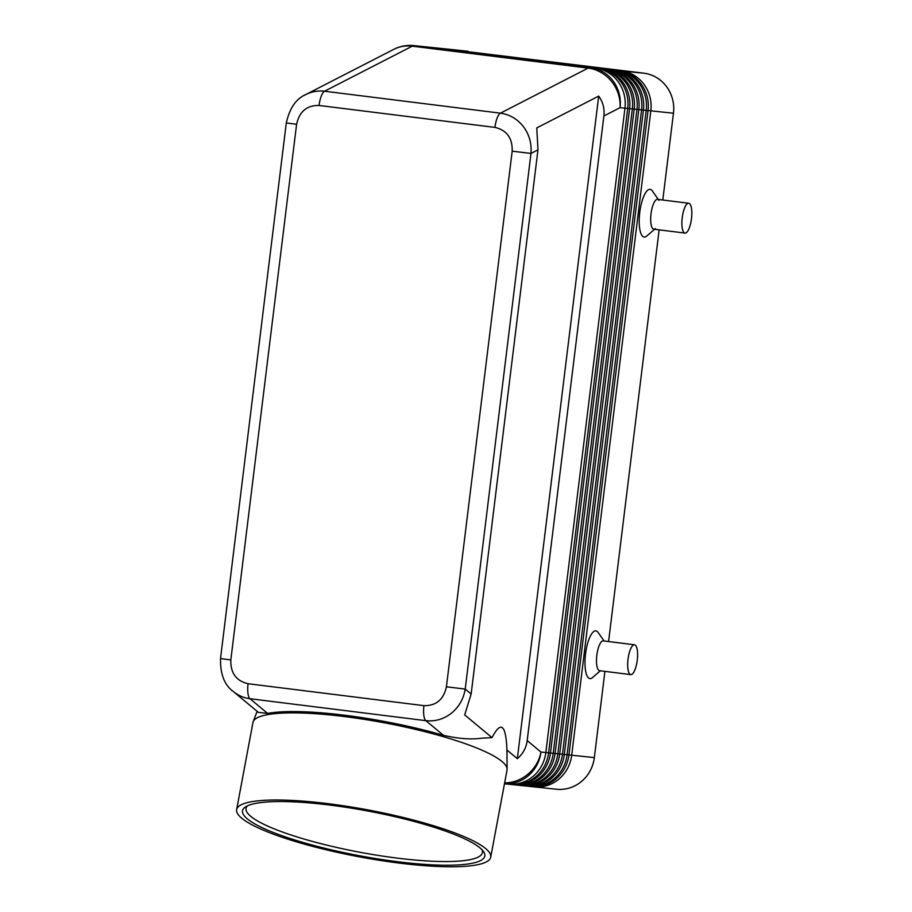 <?xml version="1.0" encoding="UTF-8"?>
<svg xmlns="http://www.w3.org/2000/svg" width="912" height="912" viewBox="0 0 912 912"><rect width="100%" height="100%" fill="white"/><g stroke="black" fill="none" stroke-linecap="round" stroke-linejoin="round"><path stroke-width="1.37" d="M232.423 690.749L233.255 691.467C238.157 695.491 243.721 697.897 249.956 698.717L425.836 720.662C435.195 721.666 443.745 719.169 451.463 713.161C459.01 706.914 463.592 698.877 465.211 689.073L446.413 686.816C443.62 699.595 436.13 705.865 423.932 705.66L248.064 683.715C236.185 680.933 230.44 672.999 230.827 659.923L220.522 658.578L286.288 122.949L296.594 124.294C299.375 111.526 306.865 105.245 319.063 105.461A15.025 4.64 -82.9 0 1 321.263 96.136A15.025 4.64 -82.9 0 1 324.558 91.223C317.969 90.459 311.71 91.565 305.782 94.552L304.255 95.384M319.063 105.461L494.942 127.395C506.821 130.188 512.567 138.111 512.179 151.187L530.978 153.433C531.787 143.537 529.279 134.634 523.477 126.722C517.435 119.005 509.751 114.49 500.426 113.168L324.558 91.223L412.247 46.17A36.07 11.149 -82.9 0 1 413.421 45.737A36.07 11.149 -82.9 0 1 414.55 45.68L501.634 56.384L422.21 46.478A36.07 34.303 -84 0 0 421.549 46.398A36.07 34.303 -84 0 0 420.307 46.295M220.544 658.578C220.202 674.128 224.443 685.094 233.267 691.478L258.427 712.386L267.626 713.412A128.991 23.803 10.6 0 1 344.554 715.225A128.991 23.803 10.6 0 1 443.506 735.346C458.554 738.743 471.242 739.689 481.559 738.184L492.013 737.626L464.698 714.917L471.151 694.009L537.966 149.842L536.769 127.919L598.694 96.102C602.98 102.03 604.713 108.653 603.881 115.984L527.182 740.601C526.224 747.908 522.941 753.928 517.332 758.67L506.935 750.029L507.106 769.283A129.242 23.849 10.6 0 1 507.038 770.07L490.724 857.177A129.242 23.849 10.6 0 1 399.445 863.117A129.242 23.849 10.6 0 1 236.641 809.594A129.242 23.849 10.6 0 1 327.921 803.654A129.242 23.849 10.6 0 1 490.724 857.177M421.549 46.398L423.396 46.592A36.07 34.303 96 0 1 424.057 46.672L503.481 56.578L426.827 46.957A36.07 34.303 -84 0 0 426.178 46.877L428.024 47.071A36.07 34.303 96 0 1 428.674 47.15L508.098 57.057L431.444 47.435A36.07 34.303 -84 0 0 430.795 47.367L432.641 47.549A36.07 34.303 96 0 1 433.291 47.629L512.715 57.536L436.061 47.914A36.07 34.303 -84 0 0 435.412 47.846L437.258 48.04A36.07 34.303 96 0 1 437.908 48.108L520.114 58.311L440.69 48.404A36.07 34.303 -84 0 0 440.029 48.325L441.875 48.518A36.07 34.303 96 0 1 442.537 48.598L521.96 58.505L445.307 48.883A36.07 34.303 -84 0 0 444.646 48.803A36.07 34.303 -84 0 0 443.392 48.701M440.029 48.325A36.07 34.303 -84 0 0 438.775 48.222M435.412 47.846A36.07 34.303 -84 0 0 434.158 47.732M430.795 47.367A36.07 34.303 -84 0 0 429.541 47.253M426.178 46.877A36.07 34.303 -84 0 0 424.924 46.774M532.403 786.691L533.269 786.805A36.07 34.303 -84 0 0 533.919 786.874A36.07 34.303 -84 0 0 558.623 779.315A36.07 34.303 -84 0 0 571.699 755.25L650.826 110.865A36.07 34.303 -84 0 0 643.963 84.303A36.07 34.303 -84 0 0 621.175 70.817L541.751 60.91L618.404 70.532A36.07 34.303 96 0 1 641.193 84.018A36.07 34.303 96 0 1 648.044 110.58L568.928 754.954A36.07 34.303 96 0 1 555.853 779.03A36.07 34.303 96 0 1 531.149 786.589L529.302 786.395A36.07 34.303 -84 0 0 554.006 778.837A36.07 34.303 -84 0 0 567.082 754.771L646.198 110.386A36.07 34.303 -84 0 0 639.335 83.824A36.07 34.303 -84 0 0 616.558 70.338L534.364 60.146L613.787 70.053A36.07 34.303 96 0 1 636.565 83.539A36.07 34.303 96 0 1 643.427 110.09L564.311 754.475A36.07 34.303 96 0 1 551.236 778.552A36.07 34.303 96 0 1 526.532 786.11L524.685 785.916A36.07 34.303 -84 0 0 549.389 778.358A36.07 34.303 -84 0 0 562.465 754.281L641.581 109.907A36.07 34.303 -84 0 0 634.718 83.345A36.07 34.303 -84 0 0 611.941 69.859L532.517 59.953L609.17 69.563A36.07 34.303 96 0 1 631.948 83.06A36.07 34.303 96 0 1 638.81 109.611L559.694 753.996A36.07 34.303 96 0 1 546.619 778.061A36.07 34.303 96 0 1 521.915 785.62L520.068 785.426A36.07 34.303 -84 0 0 544.76 777.868A36.07 34.303 -84 0 0 557.848 753.802L636.964 109.417A36.07 34.303 -84 0 0 630.101 82.867A36.07 34.303 -84 0 0 607.324 69.38L527.888 59.462L604.553 69.084A36.07 34.303 96 0 1 627.331 82.57A36.07 34.303 96 0 1 634.193 109.132L555.077 753.517A36.07 34.303 96 0 1 541.99 777.583A36.07 34.303 96 0 1 517.286 785.141L515.44 784.947A36.07 34.303 -84 0 0 540.143 777.389A36.07 34.303 -84 0 0 553.219 753.323L632.347 108.938A36.07 34.303 -84 0 0 625.484 82.376A36.07 34.303 -84 0 0 602.695 68.89L523.271 58.984L599.925 68.605A36.07 34.303 96 0 1 622.714 82.091A36.07 34.303 96 0 1 629.576 108.653L550.449 753.027A36.07 34.303 96 0 1 537.373 777.104A36.07 34.303 96 0 1 512.669 784.662L510.823 784.468A36.07 34.303 -84 0 0 535.526 776.91A36.07 34.303 -84 0 0 548.602 752.833L627.73 108.46A36.07 34.303 -84 0 0 620.867 81.898A36.07 34.303 -84 0 0 598.078 68.411L518.654 58.505L595.308 68.126A36.07 34.303 96 0 1 618.097 81.613A36.07 34.303 96 0 1 624.959 108.163L545.832 752.548A36.07 34.303 96 0 1 532.756 776.625A36.07 34.303 96 0 1 508.052 784.172L504.461 783.807M533.919 786.874L556.548 789.233A36.07 34.303 -84 0 0 581.252 781.675A36.07 34.303 -84 0 0 594.339 757.61L568.94 754.919M648.056 110.534L673.455 113.225A36.07 34.303 -84 0 0 666.592 86.674A36.07 34.303 -84 0 0 643.815 73.177L621.106 70.988M527.786 786.212L528.641 786.315A36.07 34.303 -84 0 0 529.302 786.395M523.157 785.734L524.024 785.836A36.07 34.303 -84 0 0 524.685 785.916M518.54 785.243L519.407 785.357A36.07 34.303 -84 0 0 520.068 785.426M513.923 784.765L514.79 784.879A36.07 34.303 -84 0 0 515.44 784.947M509.306 784.286L510.173 784.388A36.07 34.303 -84 0 0 510.823 784.468M688.72 203.251L657.518 199.363A15.025 4.64 97.1 0 0 651.031 213.796A15.025 4.64 97.1 0 0 653.79 229.186L684.992 233.073A15.025 4.64 97.1 0 0 691.478 218.652A15.025 4.64 97.1 0 0 688.72 203.251A15.025 4.64 97.1 0 0 682.233 217.683A15.025 4.64 97.1 0 0 684.992 233.073M655.386 228.559L646.722 236.071A24.043 7.433 -82.9 0 1 639.757 212.439A24.043 7.433 -82.9 0 1 652.354 190.939L658.909 200.355M630.785 674.595L599.583 670.708A15.025 4.64 -82.9 0 1 596.824 655.318A15.025 4.64 -82.9 0 1 603.299 640.885L634.501 644.773A15.025 4.64 -82.9 0 1 637.26 660.163A15.025 4.64 -82.9 0 1 630.785 674.595A15.025 4.64 -82.9 0 1 628.026 659.205A15.025 4.64 -82.9 0 1 634.501 644.773M600.347 670.799L592.515 677.593A24.043 7.433 -82.9 0 1 585.538 653.961A24.043 7.433 -82.9 0 1 598.135 632.461L604.075 640.976M236.641 809.594L252.966 722.486A129.242 23.849 10.6 0 1 253.171 721.723A129.242 23.849 10.6 0 1 344.234 716.536A129.242 23.849 10.6 0 1 507.106 769.283M482.003 849.745A120.224 22.184 10.6 0 1 482.402 852.617A120.224 22.184 10.6 0 1 397.495 858.146A120.224 22.184 10.6 0 1 246.058 808.351A120.224 22.184 10.6 0 1 247.46 805.82M329.585 805.034A123.234 22.743 10.6 0 1 483.44 851.466A123.234 22.743 10.6 0 1 397.792 861.737A123.234 22.743 10.6 0 1 245.499 806.903A123.234 22.743 10.6 0 1 329.585 805.034M492.013 737.626C500.984 720.423 505.955 724.561 506.935 750.029M445.284 48.94L643.815 73.177M673.455 113.225L662.796 200.024M659.137 229.847L608.589 641.535M604.918 671.369L594.339 757.61M595.308 68.126L414.55 45.68A36.07 34.303 96 0 0 413.9 45.6L418.779 46.113A36.07 34.303 96 0 1 419.44 46.181M467.936 51.243A36.07 34.303 -84 0 0 467.286 51.163L444.646 48.803M598.694 96.102L517.332 758.67M471.151 694.009L465.211 689.073L530.978 153.433L537.966 149.842M603.881 115.984L620.069 107.662A36.07 33.562 -117.2 0 0 611.576 81.453A36.07 33.562 -117.2 0 0 588.115 68.104L500.426 113.168A15.025 4.64 97.1 0 0 497.131 118.07A15.025 4.64 97.1 0 0 494.942 127.395M413.9 45.6A36.07 36.07 0 0 0 393.676 49.396A36.07 33.562 -117.2 0 1 412.247 46.17L588.115 68.104A36.07 11.149 97.1 0 1 589.289 67.682A36.07 11.149 97.1 0 1 590.429 67.613A36.07 34.303 96 0 1 613.206 81.1A36.07 34.303 96 0 1 620.069 107.662L624.959 108.163M267.626 713.412L249.956 698.717A15.025 4.64 -82.9 0 1 247.95 693.257A15.025 4.64 -82.9 0 1 248.064 683.715M423.932 705.66A15.025 4.64 97.1 0 0 423.818 715.202A15.025 4.64 97.1 0 0 425.836 720.662L443.506 735.346M504.632 782.895A36.07 33.653 -50.3 0 0 526.361 775.439A36.07 33.653 -50.3 0 0 540.953 752.035L527.182 740.601M442.537 48.598L440.656 48.45M437.908 48.108L436.039 47.971M433.291 47.629L431.422 47.492M428.674 47.15L426.805 47.014M424.057 46.672L422.188 46.523M550.449 753.027L545.843 752.503M545.832 752.548L540.953 752.035A36.07 34.303 96 0 1 527.877 776.112A36.07 34.303 96 0 1 504.461 783.773M555.077 753.517L550.46 752.993M559.694 753.996L555.077 753.472M568.928 754.954L559.694 753.95M624.959 108.129L629.576 108.653M629.576 108.608L634.193 109.132M634.193 109.087L638.81 109.611M638.822 109.565L648.044 110.58M598.01 68.571L599.925 68.605M602.627 69.061L604.553 69.084M607.244 69.54L609.17 69.563M611.861 70.019L613.787 70.053M618.404 70.532L616.489 70.498M512.179 151.187L446.413 686.816M230.827 659.923L296.594 124.294M257.127 711.314L253.171 721.723M393.676 49.396L305.759 94.563M286.311 122.949C289.594 108.209 296.081 98.747 305.782 94.552"/></g></svg>
